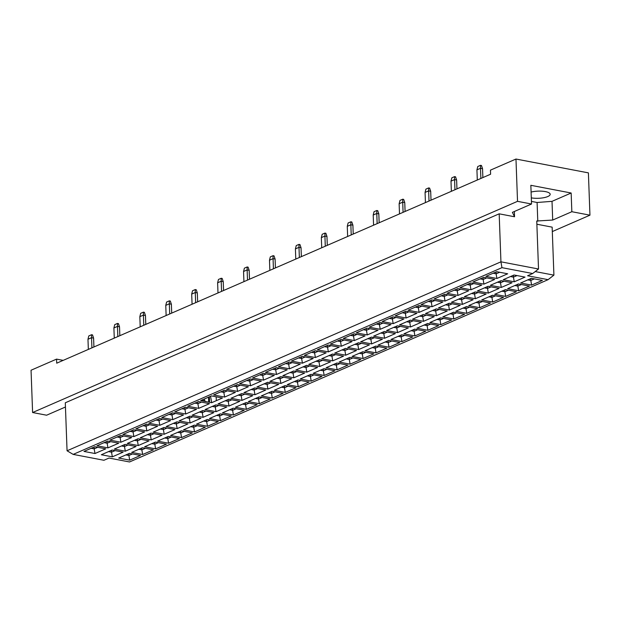 <?xml version="1.0" encoding="UTF-8"?>
<svg xmlns="http://www.w3.org/2000/svg" width="621" height="621" viewBox="0 0 621 621"><rect width="100%" height="100%" fill="white"/><g stroke="black" fill="none" stroke-linecap="round" stroke-linejoin="round"><path stroke-width="0.93" d="M63.171 360.374L56.573 359.117L31.05 370.232L32.602 412.53L46.606 415.208L65.453 407.003M499.175 213.826L65.298 402.788L67.06 450.784L500.937 261.821L538.516 269.002L536.754 221.006L552.698 220.051L571.84 211.714L571.157 193.007L530.846 185.306L531.529 204.014L512.387 212.351L514.545 216.76L499.175 213.826L500.937 261.821L501.947 267.659L73.177 454.393L103.924 460.27L109.024 458.05L129.525 461.962L548.087 279.667L527.594 275.755L532.694 273.527L501.947 267.659M531.529 204.014L517.526 201.336L32.602 412.53M552.31 231.571L589.95 215.176L588.398 172.871L515.973 159.038L490.45 170.146L490.598 174.222L56.721 363.184L56.573 359.117M515.973 159.038L517.526 201.336M589.95 215.176L571.84 211.714M531.304 197.866A11.946 3.586 177.9 0 0 547.807 196.539A11.946 3.586 177.9 0 0 550.183 194.272A11.946 3.586 177.9 0 0 543.53 191.322A11.946 3.586 177.9 0 0 531.095 192.075M536.87 224.228L552.147 227.146L553.909 275.142L548.087 279.667M531.436 201.406L537.095 202.493L537.778 221.2M514.359 211.497L514.545 216.76M535.217 271.571L553.909 275.142M537.095 202.493L552.015 201.344L571.157 193.007M552.015 201.344L552.698 220.051M530.738 278.604L530.808 280.444L534.378 278.891M527.811 279.877L530.808 280.444L531.615 285.109L520.615 283.005L531.39 278.317L542.389 280.42L531.615 285.109M83.982 451.42L94.749 446.732L105.756 448.836L94.982 453.524L83.982 451.42M101.339 454.743L112.106 450.046L123.105 452.15L112.339 456.839L101.339 454.743M118.696 458.057L129.463 453.369L140.462 455.465L129.696 460.161L118.696 458.057M96.946 445.777L107.72 441.089L118.72 443.192L107.945 447.881L96.946 445.777M114.303 449.092L125.069 444.403L136.077 446.507L125.302 451.195L114.303 449.092M131.66 452.406L142.426 447.718L153.426 449.821L142.659 454.51L131.66 452.406M109.909 440.134L120.684 435.437L131.683 437.541L120.916 442.23L109.909 440.134M127.266 443.448L138.041 438.76L149.04 440.856L138.266 445.552L127.266 443.448M144.623 446.763L155.397 442.074L166.397 444.178L155.623 448.867L144.623 446.763M122.88 434.483L133.647 429.794L144.646 431.898L133.88 436.586L122.88 434.483M140.23 437.797L151.004 433.109L162.003 435.212L151.237 439.901L140.23 437.797M157.587 441.12L168.361 436.423L179.36 438.527L168.586 443.215L157.587 441.12M135.844 428.839L146.61 424.143L157.618 426.247L146.843 430.943L135.844 428.839M153.201 432.154L163.967 427.465L174.967 429.561L164.2 434.258L153.201 432.154M170.558 435.468L181.324 430.78L192.324 432.884L181.557 437.572L170.558 435.468M148.807 423.188L159.581 418.5L170.581 420.603L159.807 425.292L148.807 423.188M166.164 426.511L176.931 421.814L187.938 423.918L177.164 428.606L166.164 426.511M183.521 429.825L194.288 425.129L205.287 427.232L194.52 431.929L183.521 429.825M161.77 417.545L172.545 412.856L183.544 414.952L172.778 419.649L161.77 417.545M179.127 420.859L189.902 416.171L200.901 418.275L190.127 422.963L179.127 420.859M196.484 424.174L207.251 419.486L218.258 421.589L207.484 426.278L196.484 424.174M174.742 411.894L185.508 407.205L196.508 409.309L185.741 413.997L174.742 411.894M192.091 415.216L202.865 410.52L213.865 412.623L203.098 417.312L192.091 415.216M209.448 418.531L220.222 413.842L231.222 415.938L220.447 420.634L209.448 418.531M187.705 406.25L198.472 401.562L209.479 403.666L198.704 408.354L187.705 406.25M205.062 409.565L215.829 404.876L226.828 406.98L216.061 411.669L205.062 409.565M222.411 412.88L233.185 408.191L244.185 410.295L233.418 414.983L222.411 412.88M200.668 400.607L211.443 395.911L222.442 398.014L211.668 402.703L200.668 400.607M218.025 403.922L228.792 399.225L239.799 401.329L229.025 406.025L218.025 403.922M235.382 407.236L246.149 402.548L257.148 404.644L246.382 409.34L235.382 407.236M213.632 394.956L224.406 390.267L235.406 392.371L224.639 397.06L213.632 394.956M230.989 398.271L241.763 393.582L252.763 395.686L241.988 400.374L230.989 398.271M248.346 401.593L259.112 396.897L270.119 399L259.345 403.689L248.346 401.593M226.603 389.313L237.369 384.616L248.369 386.72L237.602 391.409L226.603 389.313M243.952 392.627L254.726 387.939L265.726 390.035L254.959 394.731L243.952 392.627M261.309 395.942L272.083 391.253L283.083 393.357L272.308 398.045L261.309 395.942M239.566 383.662L250.333 378.973L261.34 381.077L250.566 385.765L239.566 383.662M256.923 386.976L267.69 382.288L278.689 384.391L267.923 389.08L256.923 386.976M274.272 390.298L285.047 385.602L296.046 387.706L285.28 392.394L274.272 390.298M252.53 378.018L263.304 373.33L274.303 375.426L263.529 380.122L252.53 378.018M269.887 381.333L280.653 376.644L291.66 378.748L280.886 383.436L269.887 381.333M287.244 384.647L298.01 379.959L309.01 382.062L298.243 386.751L287.244 384.647M265.493 372.367L276.267 367.679L287.267 369.782L276.5 374.471L265.493 372.367M282.85 375.689L293.624 370.993L304.624 373.097L293.849 377.785L282.85 375.689M300.207 379.004L310.974 374.316L321.981 376.411L311.206 381.108L300.207 379.004M278.464 366.724L289.231 362.035L300.23 364.131L289.464 368.827L278.464 366.724M295.813 370.038L306.588 365.35L317.587 367.453L306.821 372.142L295.813 370.038M313.17 373.353L323.945 368.664L334.944 370.768L324.17 375.457L313.17 373.353M291.428 361.08L302.194 356.384L313.201 358.488L302.427 363.176L291.428 361.08M308.784 364.395L319.551 359.699L330.551 361.802L319.784 366.499L308.784 364.395M326.134 367.71L336.908 363.021L347.907 365.117L337.141 369.813L326.134 367.71M304.391 355.429L315.165 350.741L326.165 352.844L315.39 357.533L304.391 355.429M321.748 358.744L332.514 354.055L343.522 356.159L332.747 360.848L321.748 358.744M339.105 362.066L349.871 357.37L360.871 359.474L350.104 364.162L339.105 362.066M317.354 349.786L328.129 345.09L339.128 347.193L328.362 351.882L317.354 349.786M334.711 353.101L345.486 348.412L356.485 350.508L345.711 355.204L334.711 353.101M352.068 356.415L362.835 351.727L373.842 353.83L363.068 358.519L352.068 356.415M330.325 344.135L341.092 339.446L352.091 341.55L341.325 346.239L330.325 344.135M347.675 347.45L358.449 342.761L369.448 344.865L358.682 349.553L347.675 347.45M365.032 350.772L375.806 346.076L386.805 348.179L376.031 352.868L365.032 350.772M343.289 338.492L354.055 333.803L365.063 335.899L354.288 340.595L343.289 338.492M360.646 341.806L371.412 337.118L382.412 339.221L371.645 343.91L360.646 341.806M377.995 345.121L388.769 340.432L399.769 342.536L389.002 347.224L377.995 345.121M356.252 332.84L367.027 328.152L378.026 330.256L367.252 334.944L356.252 332.84M373.609 336.163L384.376 331.467L395.383 333.57L384.609 338.259L373.609 336.163M390.966 339.477L401.733 334.789L412.732 336.885L401.966 341.581L390.966 339.477M369.216 327.197L379.99 322.509L390.989 324.604L380.223 329.301L369.216 327.197M386.572 330.512L397.347 325.823L408.346 327.927L397.572 332.615L386.572 330.512M403.929 333.826L414.696 329.138L425.703 331.241L414.929 335.93L403.929 333.826M382.187 321.554L392.953 316.857L403.953 318.961L393.186 323.65L382.187 321.554M399.536 324.868L410.31 320.172L421.31 322.276L410.543 326.972L399.536 324.868M416.893 328.183L427.667 323.494L438.667 325.59L427.892 330.287L416.893 328.183M395.15 315.903L405.917 311.214L416.916 313.318L406.15 318.006L395.15 315.903M412.507 319.217L423.274 314.529L434.273 316.632L423.506 321.321L412.507 319.217M429.856 322.54L440.631 317.843L451.63 319.947L440.863 324.636L429.856 322.54M408.113 310.259L418.888 305.563L429.887 307.667L419.113 312.355L408.113 310.259M425.47 313.574L436.237 308.885L447.244 310.981L436.47 315.678L425.47 313.574M442.827 316.889L453.594 312.2L464.593 314.304L453.827 318.992L442.827 316.889M421.077 304.608L431.851 299.92L442.851 302.023L432.076 306.712L421.077 304.608M438.434 307.923L449.208 303.234L460.208 305.338L449.433 310.026L438.434 307.923M455.791 311.245L466.557 306.549L477.565 308.653L466.79 313.341L455.791 311.245M434.048 298.965L444.815 294.276L455.814 296.372L445.047 301.069L434.048 298.965M451.397 302.28L462.171 297.591L473.171 299.695L462.404 304.383L451.397 302.28M468.754 305.594L479.528 300.906L490.528 303.009L479.754 307.698L468.754 305.594M447.011 293.314L457.778 288.625L468.777 290.729L458.011 295.417L447.011 293.314M464.368 296.636L475.135 291.94L486.134 294.043L475.368 298.732L464.368 296.636M481.717 299.951L492.492 295.254L503.491 297.358L492.725 302.054L481.717 299.951M459.975 287.67L470.749 282.982L481.749 285.078L470.974 289.774L459.975 287.67M477.332 290.985L488.098 286.297L499.098 288.4L488.331 293.089L477.332 290.985M494.689 294.3L505.455 289.611L516.455 291.715L505.688 296.403L494.689 294.3M472.938 282.019L483.712 277.331L494.712 279.434L483.938 284.123L472.938 282.019M490.295 285.342L501.069 280.645L512.069 282.749L501.294 287.438L490.295 285.342M507.652 288.656L518.419 283.968L529.426 286.064L518.651 290.76L507.652 288.656M485.909 276.376L496.676 271.688L507.675 273.791L496.909 278.48L485.909 276.376M503.258 279.691L514.033 275.002L525.032 277.106L514.258 281.794L503.258 279.691M513.381 275.282L513.451 277.129L517.021 275.577M510.462 276.555L513.451 277.129L514.258 281.794M496.032 271.967L496.094 273.814L499.664 272.254M493.105 273.24L496.094 273.814L496.909 278.48M517.774 284.247L517.844 286.095L521.415 284.534M514.848 285.52L517.844 286.095L518.651 290.76M500.417 280.933L500.487 282.772L504.058 281.22M497.491 282.206L500.487 282.772L501.294 287.438M483.06 277.618L483.13 279.458L486.701 277.905M480.142 278.891L483.13 279.458L483.938 284.123M504.811 289.891L504.873 291.738L508.444 290.186M501.884 291.164L504.873 291.738L505.688 296.403M487.454 286.576L487.524 288.423L491.095 286.863M484.527 287.849L487.524 288.423L488.331 293.089M470.097 283.261L470.167 285.109L473.738 283.549M467.171 284.534L470.167 285.109L470.974 289.774M491.84 295.542L491.91 297.389L495.48 295.829M488.921 296.815L491.91 297.389L492.725 302.054M474.491 292.227L474.553 294.067L478.123 292.514M471.564 293.5L474.553 294.067L475.368 298.732M457.134 288.905L457.203 290.752L460.774 289.2M454.207 290.178L457.203 290.752L458.011 295.417M478.876 301.185L478.946 303.032L482.517 301.48M475.95 302.458L478.946 303.032L479.754 307.698M461.519 297.87L461.589 299.718L465.16 298.158M458.601 299.143L461.589 299.718L462.404 304.383M444.17 294.556L444.232 296.403L447.803 294.843M441.244 295.829L444.232 296.403L445.047 301.069M465.913 306.836L465.983 308.676L469.554 307.123M462.987 308.109L465.983 308.676L466.79 313.341M448.556 303.522L448.626 305.361L452.197 303.809M445.63 304.795L448.626 305.361L449.433 310.026M431.199 300.199L431.269 302.047L434.84 300.494M428.28 301.472L431.269 302.047L432.076 306.712M452.95 312.479L453.012 314.327L456.582 312.767M450.023 313.752L453.012 314.327L453.827 318.992M435.593 309.165L435.663 311.012L439.233 309.452M432.666 310.438L435.663 311.012L436.47 315.678M418.236 305.85L418.306 307.69L421.876 306.137M415.309 307.123L418.306 307.69L419.113 312.355M439.978 318.131L440.048 319.97L443.619 318.418M437.06 319.404L440.048 319.97L440.863 324.636M422.629 314.808L422.691 316.656L426.262 315.103M419.703 316.081L422.691 316.656L423.506 321.321M405.272 311.494L405.342 313.341L408.913 311.781M402.346 312.767L405.342 313.341L406.15 318.006M427.015 323.774L427.085 325.621L430.656 324.061M424.096 325.047L427.085 325.621L427.892 330.287M409.658 320.459L409.728 322.299L413.299 320.746M406.739 321.732L409.728 322.299L410.543 326.972M392.309 317.145L392.371 318.984L395.942 317.432M389.383 318.418L392.371 318.984L393.186 323.65M414.052 329.417L414.122 331.265L417.692 329.712M411.125 330.69L414.122 331.265L414.929 335.93M396.695 326.103L396.765 327.95L400.335 326.398M393.768 327.376L396.765 327.95L397.572 332.615M379.338 322.788L379.408 324.636L382.978 323.075M376.419 324.061L379.408 324.636L380.223 329.301M401.088 335.068L401.15 336.916L404.729 335.356M398.162 336.341L401.15 336.916L401.966 341.581M383.731 331.754L383.801 333.593L387.372 332.041M380.805 333.027L383.801 333.593L384.609 338.259M366.374 328.431L366.444 330.279L370.015 328.726M363.448 329.704L366.444 330.279L367.252 334.944M388.117 340.712L388.187 342.559L391.758 341.007M385.199 341.985L388.187 342.559L389.002 347.224M370.768 337.397L370.83 339.245L374.401 337.684M367.842 338.67L370.83 339.245L371.645 343.91M353.411 334.082L353.481 335.93L357.052 334.37M350.485 335.356L353.481 335.93L354.288 340.595M375.154 346.363L375.224 348.202L378.794 346.65M372.235 347.636L375.224 348.202L376.031 352.868M357.797 343.048L357.867 344.888L361.438 343.335M354.878 344.321L357.867 344.888L358.682 349.553M340.448 339.726L340.51 341.573L344.081 340.021M337.521 340.999L340.51 341.573L341.325 346.239M362.19 352.006L362.26 353.854L365.831 352.293M359.264 353.279L362.26 353.854L363.068 358.519M344.834 348.691L344.903 350.539L348.474 348.979M341.915 349.965L344.903 350.539L345.711 355.204M327.477 345.377L327.546 347.217L331.117 345.664M324.558 346.65L327.546 347.217L328.362 351.882M349.227 357.657L349.289 359.497L352.868 357.944M346.301 358.93L349.289 359.497L350.104 364.162M331.87 354.335L331.94 356.182L335.511 354.63M328.944 355.608L331.94 356.182L332.747 360.848M314.513 351.02L314.583 352.868L318.154 351.307M311.587 352.293L314.583 352.868L315.39 357.533M336.256 363.301L336.326 365.148L339.897 363.588M333.337 364.574L336.326 365.148L337.141 369.813M318.907 359.986L318.969 361.826L322.547 360.273M315.98 361.259L318.969 361.826L319.784 366.499M301.55 356.671L301.62 358.511L305.19 356.959M298.623 357.944L301.62 358.511L302.427 363.176M323.293 368.944L323.362 370.791L326.933 369.239M320.374 370.225L323.362 370.791L324.17 375.457M305.936 365.629L306.006 367.477L309.576 365.924M303.017 366.902L306.006 367.477L306.821 372.142M288.586 362.315L288.649 364.162L292.219 362.602L288.649 364.162L289.464 368.827M285.66 363.588L288.649 364.162M310.329 374.595L310.399 376.442L313.97 374.882M307.403 375.868L310.399 376.442L311.206 381.108M292.972 371.28L293.042 373.12L296.613 371.568M290.054 372.553L293.042 373.12L293.849 377.785M275.615 367.958L275.685 369.805L279.256 368.253L275.685 369.805L276.5 374.471M272.697 369.239L275.685 369.805M297.366 380.238L297.428 382.086L301.006 380.533M294.439 381.511L297.428 382.086L298.243 386.751M280.009 376.924L280.079 378.771L283.65 377.211M277.082 378.197L280.079 378.771L280.886 383.436M262.652 373.609L262.722 375.457L266.293 373.896L262.722 375.457L263.529 380.122M259.733 374.882L262.722 375.457M284.395 385.889L284.465 387.729L288.035 386.177M281.476 387.162L284.465 387.729L285.28 392.394M267.046 382.575L267.108 384.415L270.686 382.862M264.119 383.848L267.108 384.415L267.923 389.08M249.689 379.252L249.758 381.1L253.329 379.547L249.758 381.1L250.566 385.765M246.762 380.526L249.758 381.1M271.431 391.533L271.501 393.38L275.072 391.82M268.513 392.806L271.501 393.38L272.308 398.045M254.074 388.218L254.144 390.066L257.715 388.505M251.156 389.491L254.144 390.066L254.959 394.731M236.725 384.904L236.787 386.743L240.366 385.191L236.787 386.743L237.602 391.409M233.799 386.177L236.787 386.743M258.468 397.184L258.538 399.024L262.109 397.471M255.541 398.457L258.538 399.024L259.345 403.689M241.111 393.861L241.181 395.709L244.752 394.156M238.192 395.135L241.181 395.709L241.988 400.374M223.754 390.547L223.824 392.394L227.395 390.834L223.824 392.394L224.639 397.06M220.835 391.82L223.824 392.394M245.505 402.827L245.567 404.675L249.145 403.114M242.578 404.1L245.567 404.675L246.382 409.34M228.148 399.513L228.218 401.36L231.788 399.8M225.221 400.786L228.218 401.36L229.025 406.025M232.541 408.471L232.603 410.318L236.174 408.765M229.615 409.751L232.603 410.318L233.418 414.983M216.178 396.819L216.318 400.685M215.184 405.156L215.246 407.003L218.825 405.451M209.378 396.811L209.58 402.307M212.258 406.429L215.246 407.003L216.061 411.669M204.511 398.93L204.581 400.778L201.592 400.203M197.827 401.841L197.897 403.689L201.468 402.129M194.901 403.114L197.897 403.689L198.704 408.354M219.57 414.122L219.64 415.969L223.211 414.409M216.651 415.395L219.64 415.969L220.447 420.634M208.509 397.192L208.695 402.136M202.213 410.807L202.283 412.647L205.854 411.094M199.294 412.08L202.283 412.647L203.098 417.312M184.864 407.485L184.926 409.332L188.505 407.78M181.937 408.765L184.926 409.332L185.741 413.997M206.607 419.765L206.677 421.612L210.247 420.06M203.68 421.038L206.677 421.612L207.484 426.278M189.25 416.45L189.32 418.298L192.89 416.738M186.331 417.723L189.32 418.298L190.127 422.963M171.893 413.136L171.963 414.983L175.533 413.423M168.974 414.409L171.963 414.983L172.778 419.649M193.643 425.416L193.705 427.256L197.284 425.703M190.717 426.689L193.705 427.256L194.52 431.929M176.286 422.101L176.356 423.941L179.927 422.389M173.36 423.375L176.356 423.941L177.164 428.606M158.929 418.779L158.999 420.627L162.57 419.074M156.011 420.052L158.999 420.627L159.807 425.292M180.68 431.059L180.742 432.907L184.313 431.347M177.753 432.332L180.742 432.907L181.557 437.572M163.323 427.745L163.385 429.592L166.964 428.032M160.397 429.018L163.385 429.592L164.2 434.258M145.966 424.43L146.036 426.27L149.607 424.717M143.04 425.703L146.036 426.27L146.843 430.943M167.709 436.71L167.779 438.55L171.349 436.998M164.79 437.984L167.779 438.55L168.586 443.215M150.36 433.388L150.422 435.236L153.992 433.683M147.433 434.661L150.422 435.236L151.237 439.901M133.003 430.074L133.065 431.921L136.643 430.369M130.076 431.347L133.065 431.921L133.88 436.586M154.745 442.354L154.815 444.201L158.386 442.641M151.819 443.627L154.815 444.201L155.623 448.867M137.388 439.039L137.458 440.887L141.029 439.326M134.47 440.312L137.458 440.887L138.266 445.552M120.032 435.725L120.101 437.564L123.672 436.012M117.113 436.998L120.101 437.564L120.916 442.23M141.782 448.005L141.852 449.845L145.423 448.292M138.856 449.278L141.852 449.845L142.659 454.51M124.425 444.683L124.495 446.53L128.066 444.978M121.499 445.956L124.495 446.53L125.302 451.195M107.068 441.368L107.138 443.215L110.709 441.655M104.149 442.641L107.138 443.215L107.945 447.881M128.819 453.648L128.881 455.496L132.452 453.935M125.892 454.921L128.881 455.496L129.696 460.161M111.462 450.334L111.524 452.173L115.102 450.621M108.535 451.607L111.524 452.173L112.339 456.839M94.105 447.019L94.175 448.859L97.745 447.306M91.178 448.292L94.175 448.859L94.982 453.524M210.558 396.299L211.668 402.703M204.581 400.778L206.025 401.624M532.694 273.527L538.516 269.002M73.177 454.393L67.06 450.784M477.301 180.012L476.928 169.859L477.766 166.529L480.522 165.326L481.477 165.512L482.548 168.695L482.874 177.583M482.548 168.695L480.499 168.299L480.871 178.452M480.522 165.326L480.499 168.299L476.928 169.859M451.366 191.307L450.993 181.153L451.832 177.823L454.588 176.62L455.542 176.806L456.621 179.989L456.947 188.877M456.621 179.989L454.572 179.593L454.945 189.747M454.588 176.62L454.572 179.593L450.993 181.153M425.439 202.593L425.067 192.44L425.905 189.118L428.661 187.915L429.616 188.101L430.687 191.276L431.013 200.164M430.687 191.276L428.637 190.888L429.01 201.041M428.661 187.915L428.637 190.888L425.067 192.44M399.505 213.888L399.132 203.735L399.971 200.412L402.726 199.209L403.681 199.388L404.76 202.57L405.086 211.458M404.76 202.57L402.711 202.182L403.083 212.335M402.726 199.209L402.711 202.182L399.132 203.735M373.578 225.182L373.205 215.029L374.044 211.699L376.8 210.503L377.754 210.682L378.826 213.865L379.152 222.753M378.826 213.865L376.776 213.477L377.149 223.63M376.8 210.503L376.776 213.477L373.205 215.029M347.644 236.477L347.279 226.323L348.109 222.993L350.865 221.798L351.82 221.976L352.899 225.159L353.225 234.047M352.899 225.159L350.849 224.771L351.222 234.917M350.865 221.798L350.849 224.771L347.279 226.323M321.717 247.771L321.344 237.618L322.183 234.288L324.938 233.092L325.893 233.271L326.964 236.454L327.29 245.342M326.964 236.454L324.915 236.058L325.288 246.211M324.938 233.092L324.915 236.058L321.344 237.618M295.782 259.066L295.417 248.912L296.248 245.582L299.004 244.379L299.966 244.565L301.038 247.748L301.364 256.636M301.038 247.748L298.988 247.352L299.361 257.505M299.004 244.379L298.988 247.352L295.417 248.912M269.856 270.36L269.483 260.207L270.321 256.877L273.077 255.673L274.032 255.86L275.103 259.042L275.429 267.93M275.103 259.042L273.054 258.647L273.426 268.8M273.077 255.673L273.054 258.647L269.483 260.207M243.929 281.647L243.556 271.493L244.387 268.171L247.142 266.968L248.105 267.154L249.176 270.329L249.502 279.225M249.176 270.329L247.127 269.941L247.5 280.094M247.142 266.968L247.127 269.941L243.556 271.493M217.994 292.941L217.622 282.788L218.46 279.466L221.216 278.262L222.171 278.449L223.242 281.624L223.568 290.512M223.242 281.624L221.192 281.235L221.565 291.389M221.216 278.262L221.192 281.235L217.622 282.788M192.068 304.236L191.695 294.082L192.526 290.76L195.281 289.557L196.244 289.735L197.315 292.918L197.641 301.806M197.315 292.918L195.266 292.53L195.638 302.683M195.281 289.557L195.266 292.53L191.695 294.082M166.133 315.53L165.76 305.377L166.599 302.047L169.354 300.851L170.309 301.03L171.38 304.212L171.706 313.1M171.38 304.212L169.331 303.824L169.704 313.978M169.354 300.851L169.331 303.824L165.76 305.377M140.206 326.825L139.834 316.671L140.664 313.341L143.42 312.146L144.382 312.324L145.454 315.507L145.78 324.395M145.454 315.507L143.404 315.111L143.777 325.264M143.42 312.146L143.404 315.111L139.834 316.671M114.272 338.119L113.899 327.966L114.738 324.636L117.493 323.432L118.448 323.619L119.519 326.801L119.845 335.689M119.519 326.801L117.47 326.405L117.843 336.559M117.493 323.432L117.47 326.405L113.899 327.966M88.345 349.413L87.972 339.26L88.803 335.93L91.559 334.727L92.521 334.913L93.592 338.096L93.918 346.984M93.592 338.096L91.543 337.7L91.916 347.853M91.559 334.727L91.543 337.7L87.972 339.26"/></g></svg>
